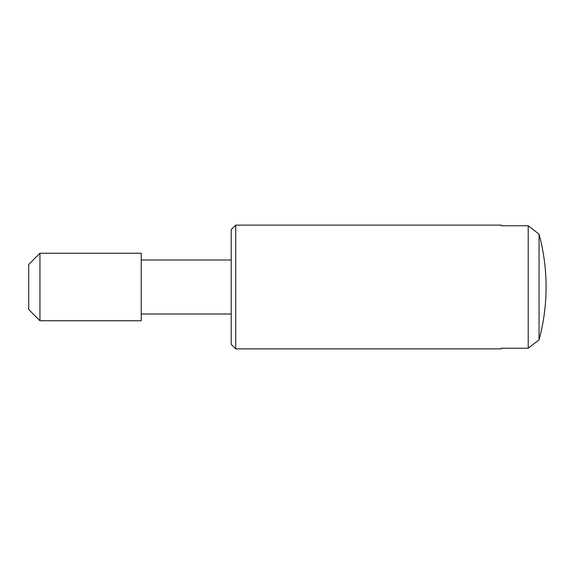 <?xml version="1.0" encoding="UTF-8"?>
<svg xmlns="http://www.w3.org/2000/svg" width="574" height="574" viewBox="0 0 574 574"><rect width="100%" height="100%" fill="white"/><g stroke="black" fill="none" stroke-linecap="round" stroke-linejoin="round"><path stroke-width="0.86" d="M501.274 348.884L235.735 348.884L235.735 225.116L501.274 225.116L501.274 225.776L528.209 225.776L539.058 234.149L528.209 225.776L528.209 348.224L539.058 339.851L528.209 348.224L501.274 348.224L501.274 348.884L501.274 348.224M501.274 225.776L501.274 225.116M539.058 234.149L539.058 339.851A202.335 202.335 0 0 0 539.058 234.149M235.735 348.884L231.236 344.386L231.236 229.614L235.735 225.116M141.218 259.993L231.236 259.993M141.218 314.007L231.236 314.007M141.218 253.242L141.218 320.758L39.95 320.758L39.95 253.242L141.218 253.242M39.95 253.242L28.7 264.499L28.7 309.501L39.95 320.758"/></g></svg>
